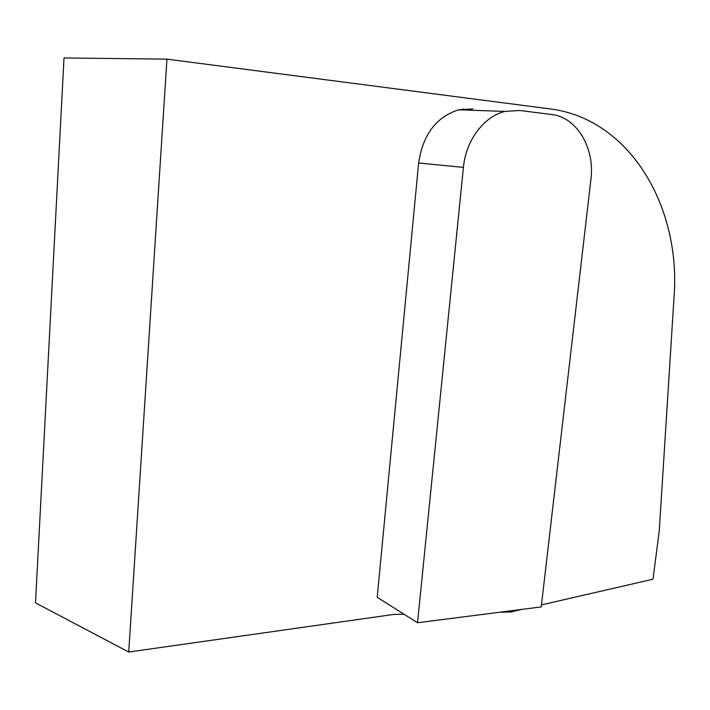 <?xml version="1.0" encoding="UTF-8"?>
<svg xmlns="http://www.w3.org/2000/svg" width="710" height="710" viewBox="0 0 710 710"><rect width="100%" height="100%" fill="white"/><g stroke="black" fill="none" stroke-linecap="round" stroke-linejoin="round"><path stroke-width="1.06" d="M473.011 108.896L458.616 109.793C436.135 117.079 422.805 134.811 418.634 162.998L377.205 597.288L417.524 622.75L541.233 606.917L590.906 179.559C595.069 148.363 577.07 117.221 551.75 114.541L519.782 110.476L504.979 111.426C483.892 116.413 465.849 140.465 463.417 167.409L417.524 622.75M522.045 609.366L510.659 611.993L499.787 612.215M404.008 614.212L393.739 614.425L128.723 652.037L166.948 59.134L549.895 108.887C630.01 118.73 681.112 207.027 674.047 296.975L659.253 531.036L652.996 579.218L541.464 604.902M128.723 652.037L35.5 602.879L64.007 57.963L166.948 59.134M462.805 108.976L466.594 110.068M35.5 602.879L64.007 57.963M418.634 162.998L463.417 167.409M458.616 109.793L504.979 111.426"/></g></svg>
